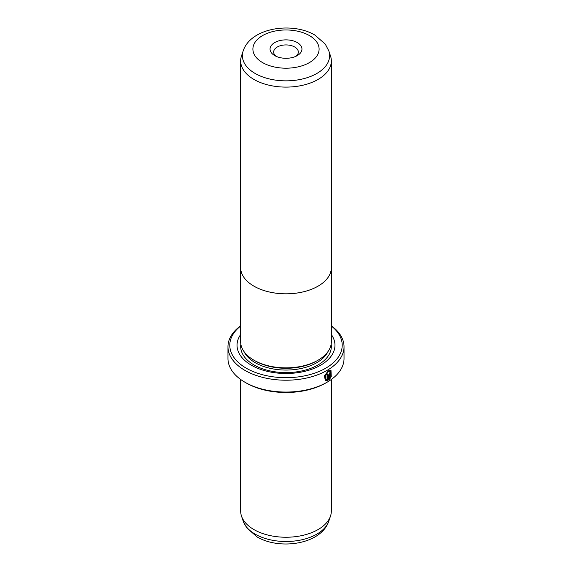 <?xml version="1.0" encoding="UTF-8"?>
<svg xmlns="http://www.w3.org/2000/svg" width="572" height="572" viewBox="0 0 572 572"><rect width="100%" height="100%" fill="white"/><g stroke="black" fill="none" stroke-linecap="round" stroke-linejoin="round"><path stroke-width="0.86" d="M330.516 55.97A45.338 26.176 180 0 1 331.338 60.932A45.338 26.176 180 0 1 303.353 85.114A45.338 26.176 180 0 1 253.939 79.436A45.338 26.176 180 0 1 240.662 60.932A45.338 26.176 180 0 1 241.484 55.97L243.179 50.901A43.608 25.175 180 0 0 255.162 73.473A43.608 25.175 180 0 0 306.449 77.906A43.608 25.175 180 0 0 328.821 50.901L330.516 55.97M331.338 60.932L331.338 267.639A45.338 26.176 180 0 1 303.353 291.82A45.338 26.176 180 0 1 253.939 286.15A45.36 26.19 180 0 1 240.64 267.639A45.36 26.19 180 0 1 240.662 266.831M274.717 55.598L274.717 55.598A15.959 9.216 180 0 1 274.717 42.571A15.959 9.216 180 0 1 297.283 42.571A15.959 9.216 180 0 1 297.283 55.598A15.959 9.216 180 0 1 274.717 55.598M295.838 56.342A12.334 7.121 0 0 0 298.334 52.045A12.334 7.121 0 0 0 294.723 47.011A12.334 7.121 0 0 0 281.281 45.467A12.334 7.121 0 0 0 273.666 52.045A12.334 7.121 0 0 0 276.162 56.342M331.338 266.831A45.36 26.19 180 0 1 331.36 267.639A45.36 26.19 180 0 1 303.36 291.834A45.36 26.19 180 0 1 253.925 286.157A45.338 26.176 180 0 1 240.662 267.639L240.662 60.932M331.36 267.639L331.36 341.677A45.36 26.19 180 0 1 303.36 365.873A45.36 26.19 180 0 1 253.925 360.196A45.36 26.19 180 0 1 240.64 341.677L240.64 267.639M325.961 379.601L324.96 375.704L328.028 371.6L330.48 371.442L328.285 371.75L325.218 375.854L325.961 379.601L327.07 379.815L327.07 374.381A58.029 33.505 0 0 0 327.885 373.902L327.885 380.544L325.361 380.602L324.417 375.904L328.285 370.799L331.009 370.399L331.252 376.598L330.73 376.297L330.48 371.442M325.232 380.523L327.885 380.544M329.594 373.459L329.972 373.68L329.594 373.459L329.207 374.188L329.465 378.342L330.194 377.334L330.73 377.649L328.685 380.051L328.685 374.839L329.851 372.658L330.652 372.529L330.981 373.309A58.029 33.505 180 0 1 330.23 373.831L329.851 373.609L329.465 374.338M330.23 373.831L329.851 373.609M317.067 360.76L316.774 360.925A43.522 25.125 180 0 1 255.226 360.925L255.226 360.925M331.36 334.584A48.963 28.271 180 0 1 313.07 368.783A48.963 28.271 180 0 1 251.38 365.215A48.963 28.271 180 0 1 240.64 334.584M331.338 379.472L331.338 511.068A45.338 26.176 180 0 1 330.516 516.03A45.338 26.176 180 0 1 299.285 536.093A45.338 26.176 180 0 1 253.939 529.579A45.338 26.176 180 0 1 241.484 516.03A45.338 26.176 180 0 1 240.662 511.068L240.662 379.472M240.64 326.054A56.22 32.461 0 0 0 246.246 368.182A56.22 32.461 0 0 0 322.587 369.869A56.22 32.461 0 0 0 331.36 326.054M331.36 325.811A58.029 33.505 180 0 1 344.029 346.711A58.029 33.505 180 0 1 308.208 377.663A58.029 33.505 180 0 1 244.966 370.399A58.029 33.505 180 0 1 227.971 346.711A58.029 33.505 180 0 1 240.64 325.811M327.034 382.246L325.754 382.99A56.22 32.461 180 0 1 246.246 382.99L244.966 382.246A58.029 33.505 0 0 0 327.034 382.246A58.029 33.505 0 0 0 344.029 358.558L344.029 346.711M246.246 382.99L244.966 382.246A58.029 33.505 0 0 1 227.971 358.558L227.971 346.711M329.207 374.188L329.465 378.342M328.428 379.901L330.473 377.499L329.937 377.191M330.13 373.573A57.672 33.298 0 0 0 330.723 373.158L330.981 373.309M330.995 376.455L330.895 370.341M327.627 380.394L327.627 374.052M262.591 62.598A33.097 19.112 0 0 0 309.409 62.598A33.097 19.112 0 0 0 309.409 35.571A33.097 19.112 0 0 0 262.591 35.571A33.097 19.112 0 0 0 262.591 62.598M327.942 351.651A43.522 25.125 180 0 1 255.226 362.698A43.522 25.125 180 0 1 244.058 351.651M331.159 344.115A45.338 26.176 180 0 1 305.176 370.134A45.338 26.176 180 0 1 253.939 364.922A45.338 26.176 180 0 1 240.841 344.115M328.821 521.099C321.228 544.322 279.894 550.386 257.157 536.965L246.711 527.877L243.179 521.099A43.608 25.175 0 0 0 255.162 534.134A43.608 25.175 0 0 0 298.777 540.404A43.608 25.175 0 0 0 328.821 521.099L330.516 516.03M328.821 50.901L325.261 44.094L314.843 35.035C292.106 21.614 250.772 27.678 243.179 50.901M243.179 521.099L241.484 516.03"/></g></svg>

